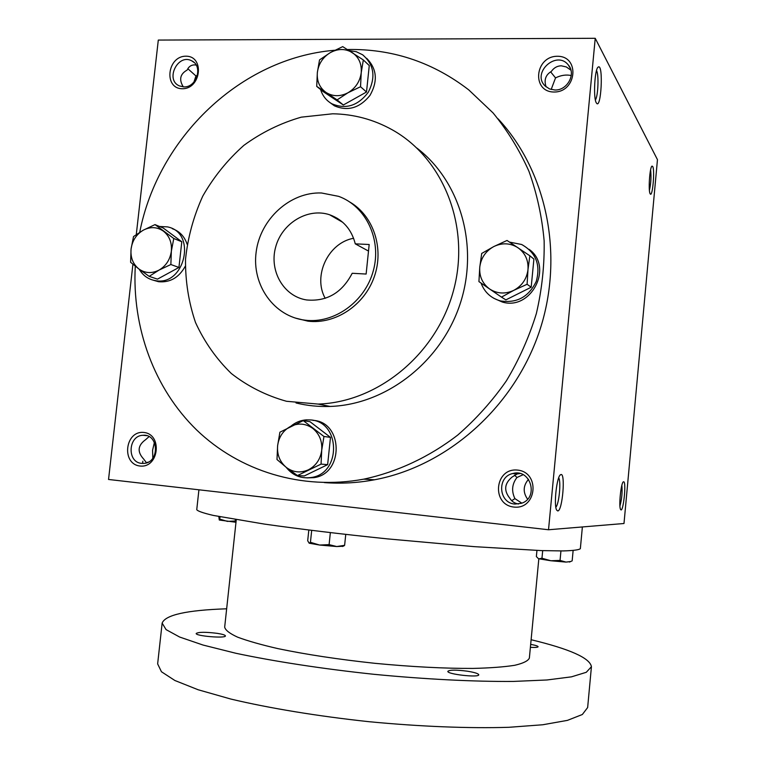 <?xml version="1.0" encoding="UTF-8"?>
<svg xmlns="http://www.w3.org/2000/svg" width="766" height="766" viewBox="0 0 766 766"><rect width="100%" height="100%" fill="white"/><g stroke="black" fill="none" stroke-linecap="round" stroke-linejoin="round"><path stroke-width="1.15" d="M152.817 458.183L152.587 450.216L154.397 442.384M148.288 462.099L146.354 462.731M149.035 436.62L145.818 439.512C137.727 445.295 136.999 451.796 143.635 459.016L146.536 462.846M183.294 86.874C178.813 79.587 180.106 73.976 187.163 70.041C188.656 66.68 191.079 64.966 194.43 64.89L196.173 65.062M197.456 75.298L195.943 75.949L187.833 68.72M183.83 86.893C196.718 87.707 203.325 65.895 191.72 60.83C177.904 53.141 164.805 79.923 179.416 85.926L183.83 86.893M182.279 88.732C201.161 89.076 204.838 55.995 185.927 56.196C167.179 56.033 163.484 88.703 182.279 88.732M193.942 82.058L195.943 75.949M513.909 507.063C536.87 509.792 540.461 472.162 517.481 470.085C494.712 467.614 491.083 504.708 513.909 507.063M514.886 504.066L521.33 503.329C539.235 497.957 530.656 468.227 512.827 473.512C496.761 476.672 498.494 503.051 514.886 504.066M521.818 503.157L514.915 498.618C511.305 491.054 511.985 484.016 516.954 477.496L514.484 475.111M523.13 474.709L516.954 477.496M528.53 479.305C523.101 485.644 522.785 492.27 527.582 499.173M553.981 92.016C576.769 92.408 580.235 56.062 557.428 56.272C534.821 56.1 531.317 91.958 553.981 92.016M554.852 89.986C567.395 90.675 576.463 73.651 568.209 64.842C556.413 49.895 531.355 72.962 545.124 85.964L549.519 88.923L554.852 89.986M551.175 89.478L555.532 77.893L550.62 71.841M571.264 75.537C566.151 74.446 560.913 75.231 555.532 77.893M546.091 86.855C543.841 80.018 545.583 74.886 551.328 71.449C553.914 67.772 557.227 65.895 561.277 65.809L566.323 66.948L570.948 70.204M518.486 504.009C514.685 503.377 511.86 501.548 510.012 498.503C503.635 490.671 504.325 483.528 512.09 477.055L517.203 473.953L519.97 473.522M132.92 264.241L108.542 479.468L548.523 529.756L623.993 523.504L657.458 159.663L595.23 38.3L158.303 40.071L136.281 234.549M140.015 466.025C158.983 468.294 162.775 434.159 143.778 432.455C124.944 430.396 121.143 464.1 140.015 466.025M498.111 118.854C547.633 172.091 564.801 257.635 538.824 333.133C512.78 408.632 446.463 466.341 374.574 479.775C357.712 482.925 340.966 483.863 324.324 482.59M548.523 529.756L595.23 38.3M596.35 102.893L596.388 102.95C601.118 110.84 603.637 63.463 598.275 67.015C594.694 68.356 593.085 98.527 596.35 102.893M652.689 166.471C655.035 170.1 652.469 198.193 650.19 193.827C648.093 191.328 649.74 166.701 652.038 166.117L652.689 166.471M557.696 510.932C562.493 511.525 565.796 471.55 560.693 474.671C556.863 475.542 553.473 505.378 556.691 510.108L557.696 510.932M623.639 481.757C626.693 481.632 623.112 514.369 620.594 509.438C618.526 506.68 621.054 482.159 623.438 481.795L623.639 481.757M321.49 192.984L338.649 196.355C365.985 206.246 381.87 239.595 373.348 270.637C365.104 301.747 334.254 323.855 305.241 320.198C273.989 316.645 251.65 284.971 256.15 252.071C260.22 219.133 290.113 191.739 321.49 192.984M366.129 274.046L352.207 273.28C341.99 292.842 326.804 301.727 306.649 299.956C283.765 296.557 268.981 270.973 275.636 247.14C281.869 223.203 307.808 207.414 329.629 214.767C342.948 219.593 351.498 229.283 355.271 243.847L369.183 244.507L366.129 274.046M349.861 202.071C373.502 215.801 384.36 248.49 374.229 276.919C364.29 305.404 335.211 324.545 308.009 321.174L295.111 318.014M332.703 113.789C353.796 114.153 373.597 119.467 392.115 129.741C443.61 158.332 470.831 226.918 453.491 290.592C436.457 354.332 377.81 402.255 318.11 404.075L286.503 401.279C266.195 395.61 247.791 386.351 231.303 373.492C216.318 358.881 204.388 341.885 195.522 322.534C188.627 302.244 185.295 281.151 185.525 259.262C187.833 237.374 193.578 216.338 202.76 196.134C213.752 176.869 227.464 159.941 243.885 145.349C261.551 132.47 280.682 123.077 301.287 117.16L332.703 113.789M416.924 148.097C460.768 181.552 479.392 247.131 459.763 304.964C440.297 362.854 385.518 404.687 330.098 406.44C318.465 406.832 307.099 405.674 296.021 402.964M347.458 49.531L351.881 49.474C394.94 49.599 433.901 63.071 468.763 89.9L493.065 112.928C507.456 130.488 519.415 149.945 528.952 171.306C536.918 193.511 541.983 216.673 544.138 240.811C544.569 265.189 541.974 289.433 536.363 313.533C529.076 337.222 519.08 359.675 506.355 380.884C492.241 401.087 476.059 419.126 457.809 435.002C429.295 457.024 397.133 472.009 363.754 479.162C301.613 490.671 239.308 471.042 196.584 429.908C154.062 388.41 131.963 327.503 135.276 266.166M139.728 232.27C158.131 137.899 240.495 57.957 334.713 50.259M355.271 243.847L368.503 251.076M325.196 298.328C312.614 275.865 328.241 242.688 353.614 238.283M621.868 485.261C622.461 492.299 621.82 499.202 619.924 505.991M555.848 507.197C559.056 504.21 561.258 481.421 558.701 477.86M650.602 169.832C651.368 176.707 650.966 183.534 649.415 190.313M595.383 99.953C598.141 96.353 599.002 74.292 596.513 70.568M511.707 500.705L514.915 498.618M141.672 463.382L144.037 463.392C159.912 462.453 158.792 433.556 142.993 435.28C128.037 435.5 126.744 462.463 141.672 463.382M582.38 526.951L580.35 548.657C579.048 549.892 573.255 550.649 562.962 550.936L541.227 550.591L474.355 546.656L387.558 538.891C342.086 534.199 298.903 528.99 264.289 524.068L213.312 515.422C203.287 513.067 197.762 511.161 196.747 509.696L198.921 489.8M538.833 558.749L529.363 658.08C528.119 660.905 523.245 663.308 514.733 665.29C504.124 666.966 490.183 668.009 472.938 668.421C444.213 668.517 411.543 666.822 374.919 663.318C338.342 659.382 305.988 654.48 277.886 648.611C261.062 644.742 247.629 640.912 237.565 637.14C229.628 633.482 225.338 630.15 224.677 627.124L236.263 519.721M531.116 639.725C569.904 649.061 590.012 658.061 591.429 666.717L586.268 672.299L571.493 676.838L546.981 679.978L513.249 681.434C473.924 681.711 425.034 679.26 373.808 674.291C322.63 668.852 274.247 661.422 235.775 653.245L203.019 645.039L179.637 637.034L166.088 629.623L162.143 623.112C165.274 614.916 186.78 610.148 226.659 608.798M217.238 633.348C222.523 634.181 225.252 635.043 225.424 635.914C225.941 638.614 195.158 636.039 196.201 633.463C198.614 631.96 205.623 631.921 217.238 633.348M530.675 644.378C535.444 645.24 537.923 646.025 538.115 646.743C537.818 647.394 535.243 647.596 530.388 647.347M467.365 671.198C474.566 672.366 478.367 673.563 478.76 674.779C479.286 677.9 446.722 674.252 447.861 671.332C449.68 669.8 456.182 669.762 467.365 671.198M591.429 666.717L587.646 707.554L582.342 714.506L567.424 720.375L542.749 724.76L508.854 727.298C469.357 728.523 420.323 726.618 368.992 721.696C317.718 716.2 269.297 708.196 230.863 699.061L198.164 689.764L174.878 680.495L161.444 671.744L157.643 663.883L162.143 623.112M569.674 561.689L565.997 562.091L550.85 560.75L539.015 558.807L541.964 558.232L542.692 550.639M538.268 558.471L536.363 556.566L536.956 550.438M570.134 561.574L565.997 562.091L560.051 560.425L560.942 550.946M572.154 560.904L573.121 550.553M541.964 558.232L550.85 560.75L560.051 560.425M343.072 546.244L336.743 546.541L319.585 545.038L309.234 543.218L310.441 542.318L311.685 530.388M309.148 543.161L307.693 540.739L308.822 530.034M343.283 546.148L344.623 545.325L336.743 546.541L329.102 544.645L330.347 532.638M344.623 545.325L345.753 534.409M310.441 542.318L319.585 545.038L329.102 544.645M235.985 522.268L219.382 520.047L220.12 516.811M219.268 519.961L218.827 516.562M236.091 521.349L235.248 521.004L235.401 519.578M219.871 519.137L227.397 521.387L235.248 521.004M527.094 284.272L513.747 290.371L501.481 297.122L489.627 288.993C497.191 293.818 505.225 294.278 513.747 290.371C522 285.871 526.749 278.958 527.985 269.642C528.559 260.287 525.198 252.971 517.902 247.686C510.242 242.956 502.209 242.583 493.802 246.556C485.663 251.085 480.981 257.95 479.765 267.142C479.152 276.363 482.446 283.65 489.627 288.993L478.932 281.601L479.765 267.142L481.709 253.441L493.802 246.556L507.025 240.457L529.852 255.777L527.985 269.642L527.094 284.272L531.183 287.221L533.902 259.1L529.852 255.777M531.183 287.221L505.886 299.879L501.481 297.122M493.754 298.261L502.295 302.024C531.278 310.977 553.904 266.568 529.019 249.285M481.048 283.075C484.543 292.306 491.035 298.252 500.504 300.923C516.849 303.432 528.77 296.911 536.257 281.381C540.806 264.816 535.932 252.521 521.636 244.488L509.514 242.104M321.059 464.11L297.447 475.562L286.36 467.461C293.225 472.459 300.578 473.244 308.42 469.797C316.042 465.757 320.475 459.227 321.72 450.197C322.362 441.12 319.384 433.862 312.767 428.405C305.825 423.483 298.472 422.784 290.726 426.308C283.209 430.377 278.843 436.859 277.608 445.764C276.938 454.726 279.858 461.955 286.36 467.461L276.995 459.523L277.608 445.764L279.906 432.206L303.25 420.62L323.951 436.476L321.72 450.197L321.059 464.11L327.637 464.646L330.481 437.367L310 421.702L303.25 420.62M327.637 464.646L304.293 475.954L297.447 475.562M306.831 477.888L313.706 477.678C344.212 474.077 343.321 421.559 312.892 420.362M286.168 467.308C292.66 475.437 300.933 478.846 310.996 477.534C341.655 473.915 340.755 421.118 310.192 419.921L306.362 419.854C300.569 420.266 295.379 422.401 290.783 426.279M330.481 437.367L323.951 436.476M170.866 264.519L159.012 270.111L149.179 276.363L138.866 268.962C145.1 273.328 151.812 273.711 159.012 270.111C166.021 265.965 170.129 259.645 171.354 251.133C172.034 242.602 169.382 235.938 163.388 231.131C157.087 226.841 150.375 226.535 143.242 230.193C136.338 234.358 132.279 240.639 131.063 249.046C130.364 257.472 132.968 264.117 138.866 268.962L130.613 262.288L131.063 249.046L133.533 236.55L143.242 230.193L155 224.601L173.777 238.504L171.354 251.133L170.866 264.519L178.938 267.458L181.801 241.75L163.206 228L155 224.601M178.938 267.458L157.47 279.14L149.179 276.363M153.468 280.26L158.581 281.716C170.081 282.75 178.976 277.579 185.286 266.223M187.134 244.249C184.482 236.426 179.57 231.255 172.369 228.718M139.24 269.249C142.974 275.597 148.307 279.379 155.249 280.605C184.922 286.675 197.188 232.414 167.428 226.88L159.539 226.477M181.801 241.75L173.777 238.504M360.537 86.73L348.051 92.715L337.097 99.896L326.115 92.504C332.951 96.669 340.267 96.746 348.051 92.715C355.615 88.128 360.01 81.455 361.226 72.684C361.839 63.913 358.861 57.211 352.274 52.586C345.351 48.507 338.045 48.507 330.338 52.605C322.879 57.201 318.551 63.827 317.354 72.492C316.703 81.148 319.623 87.822 326.115 92.504L316.712 86.386L317.354 72.492L319.527 59.901L330.338 52.605L342.718 46.63L363.333 59.949L361.226 72.684L360.537 86.73L366.512 92.016L369.269 65.56L363.333 59.949M316.712 86.386L323.175 91.614L343.34 104.99L337.097 99.896M343.34 104.99L366.512 92.016M329.955 102.596L334.416 105.823C347.821 111.558 359.685 108.083 369.988 95.396C378.04 81.139 376.929 68.768 366.646 58.302M320.59 89.526C322.572 95.865 326.335 100.614 331.879 103.783C345.811 109.643 357.933 105.823 368.226 92.341C375.962 77.222 374.095 64.708 362.634 54.788L356.295 51.724L349.229 50.642M142.849 461.209L142.591 463.44M143.673 435.26L145.712 435.557M191.72 60.83L194.076 62.458M568.209 64.842L570.354 68.385M512.827 473.512L517.203 473.953M308.009 321.174L305.241 320.198M330.098 406.44L318.11 404.075M374.574 479.775L363.754 479.162M342.795 222.36L329.629 214.767M560.08 475.188L560.693 474.671M597.786 67.504L598.275 67.015M337.404 219.248L337.5 218.415M142.993 435.28L146.632 435.653M569.464 562.053L571.56 561.124M342.517 546.493L344.193 545.737M500.504 300.923L502.295 302.024M310.996 477.534L313.706 477.678M155.249 280.605L158.581 281.716M331.879 103.783L334.416 105.823"/></g></svg>
